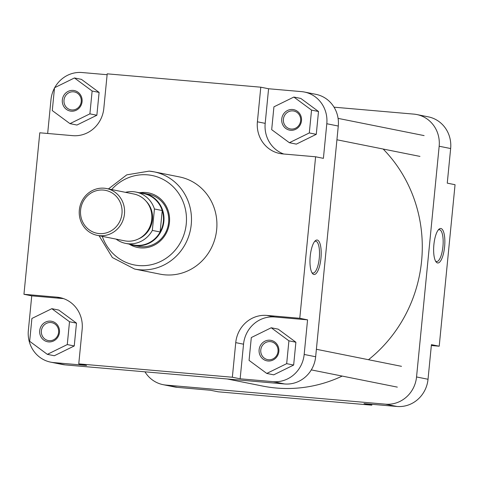 <?xml version="1.0" encoding="UTF-8"?>
<svg xmlns="http://www.w3.org/2000/svg" width="479" height="479" viewBox="0 0 479 479"><rect width="100%" height="100%" fill="white"/><g stroke="black" fill="none" stroke-linecap="round" stroke-linejoin="round"><path stroke-width="0.72" d="M290.597 130.27A10.436 9.903 101.3 0 1 281.742 119.026A10.436 9.903 101.3 0 1 292.633 109.505A10.436 9.903 101.3 0 1 301.489 120.744A10.436 9.903 101.3 0 1 290.597 130.27M292.914 110.906A9.113 8.646 -78.7 0 0 283.46 118.744A9.113 8.646 -78.7 0 0 290.232 128.905A9.113 8.646 -78.7 0 0 291.136 129.031A9.113 8.646 -78.7 0 0 300.584 121.193A9.113 8.646 -78.7 0 0 293.813 111.032A9.113 8.646 -78.7 0 0 292.914 110.906M267.971 360.986A10.436 9.903 101.3 0 1 259.121 349.742A10.436 9.903 101.3 0 1 270.012 340.222A10.436 9.903 101.3 0 1 278.862 351.46A10.436 9.903 101.3 0 1 267.971 360.986M270.288 341.623A9.113 8.646 -78.7 0 0 260.839 349.46A9.113 8.646 -78.7 0 0 267.611 359.621A9.113 8.646 -78.7 0 0 268.515 359.747A9.113 8.646 -78.7 0 0 277.964 351.909A9.113 8.646 -78.7 0 0 271.192 341.749A9.113 8.646 -78.7 0 0 270.288 341.623M48.571 341.898A10.436 9.903 101.3 0 1 39.715 330.66A10.436 9.903 101.3 0 1 50.606 321.134A10.436 9.903 101.3 0 1 59.462 332.378A10.436 9.903 101.3 0 1 48.571 341.898M50.888 322.535A9.113 8.646 -78.7 0 0 41.434 330.372A9.113 8.646 -78.7 0 0 48.205 340.533A9.113 8.646 -78.7 0 0 49.109 340.665A9.113 8.646 -78.7 0 0 58.558 332.827A9.113 8.646 -78.7 0 0 51.786 322.666A9.113 8.646 -78.7 0 0 50.888 322.535M71.191 111.182A10.436 9.903 101.3 0 1 62.336 99.937A10.436 9.903 101.3 0 1 73.227 90.417A10.436 9.903 101.3 0 1 82.083 101.656A10.436 9.903 101.3 0 1 71.191 111.182M73.509 91.818A9.113 8.646 -78.7 0 0 64.06 99.656A9.113 8.646 -78.7 0 0 70.826 109.817A9.113 8.646 -78.7 0 0 71.73 109.942A9.113 8.646 -78.7 0 0 81.179 102.105A9.113 8.646 -78.7 0 0 74.407 91.944A9.113 8.646 -78.7 0 0 73.509 91.818M139.461 192.768A27.836 26.411 101.3 0 1 145.838 192.51A27.836 26.411 101.3 0 1 169.452 222.49A27.836 26.411 101.3 0 1 140.407 247.882A27.836 26.411 101.3 0 1 129.18 244.104M129.761 244.218A26.507 25.153 -78.7 0 0 133.581 245.326L138.329 246.272A26.507 25.153 -78.7 0 0 140.946 246.649A26.507 25.153 -78.7 0 0 168.434 223.849A26.507 25.153 -78.7 0 0 148.735 194.288L143.993 193.336A26.507 25.153 -78.7 0 0 141.371 192.965A26.507 25.153 -78.7 0 0 140.042 192.881M313.895 274.479A17.31 5.431 -85 0 1 312.38 273.383A17.31 5.431 -85 0 1 310.17 256.792A17.31 5.431 -85 0 1 315.212 240.835A17.31 5.431 -85 0 1 317.272 240.045A17.31 5.431 -85 0 1 320.942 258.337A17.31 5.431 -85 0 1 313.895 274.479M311.883 272.593A15.981 5.018 95 0 0 312.769 273.054A15.981 5.018 95 0 0 312.943 273.078A15.981 5.018 95 0 0 319.301 257.864A15.981 5.018 95 0 0 315.889 241.254A15.981 5.018 95 0 0 315.715 241.23A15.981 5.018 95 0 0 314.589 241.524M164.944 274.844A49.571 47.038 -78.7 0 0 216.352 232.207A49.571 47.038 -78.7 0 0 179.511 176.931L154.088 171.841A49.571 47.038 101.3 0 1 190.923 227.112A49.571 47.038 101.3 0 1 139.515 269.755A49.571 47.038 101.3 0 1 134.617 269.048L160.046 274.144A49.571 47.038 -78.7 0 0 164.944 274.844M54.486 88.082A29.824 28.297 -78.7 0 0 50.972 99.74L47.666 133.473M107.122 74.712L82.089 72.533A29.824 28.297 -78.7 0 0 54.726 87.645M69.97 123.636L76.939 125.031L96.866 115.247L99.105 92.411L81.418 79.358L74.449 77.963L54.522 87.747L52.283 110.583L69.97 123.636L89.896 113.852L92.136 91.016L74.449 77.963M63.575 298.621L31.74 295.854L28.351 330.462A29.824 28.297 -78.7 0 0 50.702 362.154A29.824 28.297 -78.7 0 0 53.648 362.579L86.561 365.441L78.766 363.878L82.16 329.271A29.824 28.297 -78.7 0 0 59.809 297.579A29.824 28.297 -78.7 0 0 56.863 297.154L23.95 294.292L39.787 132.791L72.694 135.653A29.824 28.297 -78.7 0 0 103.811 108.44L107.206 73.832L260.792 87.196L257.397 121.804A29.824 28.297 -78.7 0 0 279.748 153.496A29.824 28.297 -78.7 0 0 282.7 153.921L315.607 156.783L299.776 318.284L266.863 315.421A29.824 28.297 -78.7 0 0 235.746 342.635L232.351 377.242L78.766 363.878M47.349 354.352L54.319 355.747L74.245 345.964L76.484 323.133L58.797 310.081L51.828 308.68L31.901 318.463L29.662 341.299L47.349 354.352L67.276 344.569L69.509 321.732L51.828 308.68M304.171 354.454L307.566 319.846L274.653 316.984A29.824 28.297 -78.7 0 0 243.536 344.191L240.147 378.799L273.054 381.661A29.824 28.297 -78.7 0 0 304.171 354.454L315.655 356.753L338.276 126.037L326.798 123.738A29.824 28.297 -78.7 0 0 304.44 92.04A29.824 28.297 -78.7 0 0 301.495 91.621L268.581 88.753L265.192 123.36A29.824 28.297 -78.7 0 0 283.778 154.016M266.755 373.44L273.725 374.835L293.651 365.052L295.89 342.216L278.203 329.163L271.228 327.768L251.307 337.551L249.068 360.388L266.755 373.44L286.676 363.657L288.915 340.82L271.228 327.768M315.607 156.783L323.403 158.345L326.798 123.738M289.376 142.718L296.345 144.119L316.272 134.336L318.511 111.499L300.824 98.446L293.855 97.051L273.928 106.835L271.689 129.665L289.376 142.718L309.302 132.94L311.542 110.104L293.855 97.051M53.648 362.579L65.132 364.878L284.538 383.96L273.054 381.661M65.132 364.878A29.824 28.297 101.3 0 1 62.186 364.453L50.702 362.154M304.44 92.04L315.924 94.339A29.824 28.297 101.3 0 1 338.276 126.037M315.655 356.753A29.824 28.297 101.3 0 1 284.538 383.96M307.566 319.846L299.776 318.284M268.581 88.753L260.792 87.196M240.147 378.799L232.351 377.242M31.74 295.854L23.95 294.292M309.302 132.94L316.272 134.336M311.542 110.104L318.511 111.499M286.676 363.657L293.651 365.052M288.915 340.82L295.89 342.216M67.276 344.569L74.245 345.964M69.509 321.732L76.484 323.133M89.896 113.852L96.866 115.247M92.136 91.016L99.105 92.411M103.422 190.067A21.872 20.753 -78.7 0 0 80.604 210.024A21.872 20.753 -78.7 0 0 99.159 233.572A21.872 20.753 -78.7 0 0 121.977 213.622A21.872 20.753 -78.7 0 0 103.422 190.067M99.578 235.674A23.86 22.639 101.3 0 1 97.219 235.339A23.86 22.639 101.3 0 1 79.49 208.736A23.86 22.639 101.3 0 1 104.23 188.211A23.86 22.639 101.3 0 1 106.589 188.552A23.86 22.639 101.3 0 1 124.318 215.155A23.86 22.639 101.3 0 1 99.578 235.674M97.219 235.339L124.492 240.799A23.86 22.639 -78.7 0 0 126.851 241.135A23.86 22.639 -78.7 0 0 151.592 220.615A23.86 22.639 -78.7 0 0 133.863 194.013L106.589 188.552M133.581 245.326A26.507 25.153 -78.7 0 0 136.204 245.697A26.507 25.153 -78.7 0 0 163.692 222.897A26.507 25.153 -78.7 0 0 143.993 193.336M116.11 239.123A26.177 24.842 -78.7 0 0 125.678 243.404L133.467 244.961A26.177 24.842 -78.7 0 0 136.06 245.332A26.177 24.842 -78.7 0 0 160.13 231.974A26.177 24.842 -78.7 0 0 162.231 210.544A26.177 24.842 -78.7 0 0 143.754 193.63L135.958 192.067A26.177 24.842 -78.7 0 0 133.372 191.696A26.177 24.842 -78.7 0 0 125.48 192.33M125.678 243.404A26.177 24.842 -78.7 0 0 152.334 230.411L154.436 208.982A26.177 24.842 -78.7 0 0 135.958 192.067M154.436 208.982L162.231 210.544L160.13 231.974L152.334 230.411M383.146 149.029A139.173 132.06 101.3 0 1 368.483 359.717M342.21 376.081A139.173 132.06 101.3 0 1 276.371 388.032A139.173 132.06 101.3 0 1 262.618 386.062L227.238 378.979M440.925 228.513A17.31 5.431 -85 0 1 444.596 246.805A17.31 5.431 -85 0 1 437.555 262.947A17.31 5.431 -85 0 1 436.034 261.851A17.31 5.431 -85 0 1 433.83 245.26A17.31 5.431 -85 0 1 438.866 229.303A17.31 5.431 -85 0 1 440.925 228.513M435.543 261.067A15.981 5.018 95 0 0 436.429 261.522A15.981 5.018 95 0 0 436.603 261.546A15.981 5.018 95 0 0 442.955 246.338A15.981 5.018 95 0 0 439.542 229.722A15.981 5.018 95 0 0 439.369 229.698A15.981 5.018 95 0 0 438.243 229.992M210.419 390.247L177.505 387.379A29.824 28.297 101.3 0 1 174.56 386.96L163.076 384.661A29.824 28.297 -78.7 0 0 166.021 385.08L385.427 404.168A29.824 28.297 -78.7 0 0 416.544 376.961L428.028 379.26A29.824 28.297 101.3 0 1 396.911 406.467L363.998 403.605L371.794 405.168L218.208 391.804L210.419 390.247M450.649 148.538L439.165 146.239A29.824 28.297 -78.7 0 0 416.814 114.547L428.298 116.846A29.824 28.297 101.3 0 1 450.649 148.538L447.26 183.146L455.05 184.708L439.213 346.209L431.334 345.527M439.213 346.209L431.423 344.652L428.028 379.26M334.043 107.182L413.868 114.122A29.824 28.297 -78.7 0 1 416.814 114.547M144.957 371.818A29.824 28.297 -78.7 0 0 163.076 384.661M439.165 146.239L416.544 376.961M371.794 405.168L371.878 404.288M424.514 390.918L424.274 391.355M102.284 236.351A45.595 43.266 -78.7 0 0 138.676 265.552A45.595 43.266 -78.7 0 0 186.253 223.95A45.595 43.266 -78.7 0 0 147.568 174.847A45.595 43.266 -78.7 0 0 111.655 189.564M149.185 171.135A49.571 47.038 101.3 0 1 154.088 171.841L149.143 171.129L126.773 174.847L108.434 188.918M265.192 123.36L257.397 121.804M243.536 344.191L235.746 342.635M274.653 316.984L266.863 315.421M62.689 298.321L56.863 297.154M146.041 201.12A22.866 21.693 101.3 0 1 138.467 238.931M396.911 406.467L385.427 404.168M166.021 385.08L177.505 387.379M99.063 235.704L112.367 257.534L134.617 269.048M424.113 135.605L338.084 118.379M419.951 156.399L336.929 139.778M401.492 366.327L316.391 349.281M397.325 387.122L311.296 369.89"/></g></svg>
